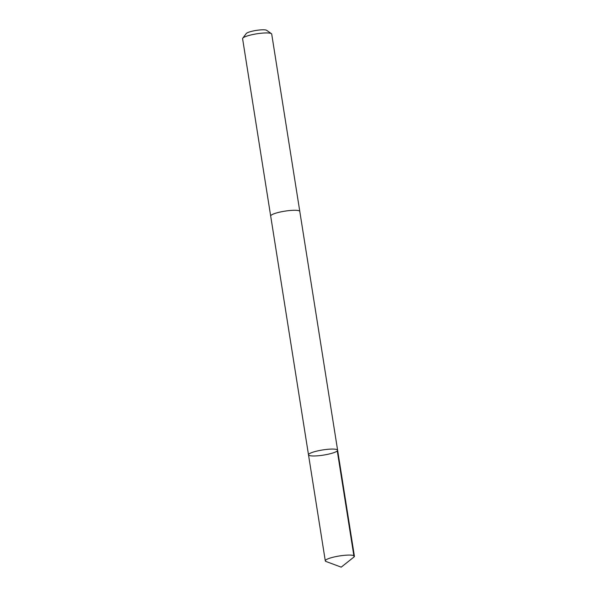 <?xml version="1.0" encoding="UTF-8"?>
<svg xmlns="http://www.w3.org/2000/svg" width="597" height="597" viewBox="0 0 597 597"><rect width="100%" height="100%" fill="white"/><g stroke="black" fill="none" stroke-linecap="round" stroke-linejoin="round"><path stroke-width="0.9" d="M308.5 454.832L270.687 216.039A14.731 2.612 -9 0 1 280.366 211.995A14.731 2.612 -9 0 1 296.791 210.353A14.731 2.612 -9 0 1 299.791 211.428L337.618 450.22A14.738 2.612 171 0 0 322.649 449.951A14.738 2.612 171 0 0 308.5 454.832A14.738 2.612 171 0 0 311.507 455.907A14.738 2.612 171 0 0 327.932 454.272A14.738 2.612 171 0 0 337.618 450.22A14.738 2.612 171 0 0 322.649 449.951A14.738 2.612 171 0 0 308.5 454.832L325.29 560.844A14.738 2.612 -9 0 1 334.977 556.8A14.738 2.612 -9 0 1 351.409 555.158A14.738 2.612 -9 0 1 354.409 556.232A14.738 2.612 -9 0 1 353.864 557.113L341.215 567.15L354.058 556.941L337.268 450.929M341.215 567.15L326.081 561.516A14.738 2.612 -9 0 1 325.29 560.844M270.695 216.114A14.738 2.612 -9 0 1 270.68 216.039A14.738 2.612 -9 0 1 280.366 211.987A14.738 2.612 -9 0 1 296.799 210.353A14.738 2.612 -9 0 1 299.798 211.428A14.738 2.612 -9 0 1 299.806 211.502M270.68 216.039L242.591 38.693A14.738 2.612 -9 0 1 242.755 38.193A14.738 2.612 -9 0 1 253.538 34.387A14.738 2.612 -9 0 1 268.71 33.014A14.738 2.612 -9 0 1 271.396 33.656A14.738 2.612 -9 0 1 271.71 34.081L299.798 211.428M242.755 38.193L246.255 33.536A10.485 1.858 -9 0 1 253.926 30.828A10.485 1.858 -9 0 1 264.717 29.85A10.485 1.858 -9 0 1 266.628 30.313L271.396 33.656M337.618 450.22L354.409 556.232"/></g></svg>
